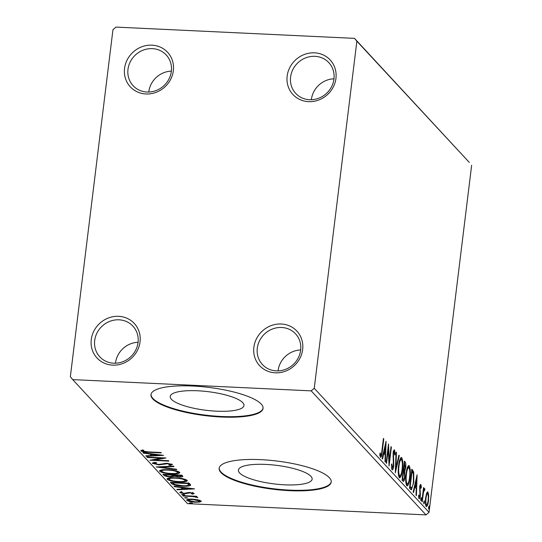 <?xml version="1.0" encoding="UTF-8"?>
<svg xmlns="http://www.w3.org/2000/svg" width="542" height="542" viewBox="0 0 542 542"><rect width="100%" height="100%" fill="white"/><g stroke="black" fill="none" stroke-linecap="round" stroke-linejoin="round"><path stroke-width="0.81" d="M308.561 101.645A25.406 23.563 -42.8 0 0 335.945 78.394A25.406 23.563 -42.8 0 0 314.556 52.838A25.406 23.563 -42.8 0 0 287.165 76.09A25.406 23.563 -42.8 0 0 308.561 101.645M314.936 56.321A22.588 20.948 137.2 0 1 328.852 62.676A22.588 20.948 137.2 0 1 331.528 86.808A22.588 20.948 137.2 0 1 309.611 99.708A22.588 20.948 137.2 0 1 295.702 93.36A22.588 20.948 137.2 0 1 293.019 69.227A22.588 20.948 137.2 0 1 314.936 56.321M145.954 93.969A25.406 23.563 -42.8 0 0 173.338 70.717A25.406 23.563 -42.8 0 0 151.95 45.162A25.406 23.563 -42.8 0 0 124.558 68.414A25.406 23.563 -42.8 0 0 145.954 93.969M152.329 48.645A22.588 20.948 137.2 0 1 166.245 54.999A22.588 20.948 137.2 0 1 168.921 79.132A22.588 20.948 137.2 0 1 147.004 92.032A22.588 20.948 137.2 0 1 133.095 85.683A22.588 20.948 137.2 0 1 130.412 61.551A22.588 20.948 137.2 0 1 152.329 48.645M112.661 365.132A25.406 23.563 -42.8 0 0 140.046 341.88A25.406 23.563 -42.8 0 0 118.651 316.325A25.406 23.563 -42.8 0 0 91.266 339.577A25.406 23.563 -42.8 0 0 112.661 365.132M119.037 319.814A22.588 20.948 137.2 0 1 132.946 326.162A22.588 20.948 137.2 0 1 135.629 350.295A22.588 20.948 137.2 0 1 113.712 363.201A22.588 20.948 137.2 0 1 99.796 356.846A22.588 20.948 137.2 0 1 97.12 332.713A22.588 20.948 137.2 0 1 119.037 319.814M275.268 372.808A25.406 23.563 -42.8 0 0 302.653 349.556A25.406 23.563 -42.8 0 0 281.257 324.001A25.406 23.563 -42.8 0 0 253.873 347.253A25.406 23.563 -42.8 0 0 275.268 372.808M281.644 327.49A22.588 20.948 137.2 0 1 295.553 333.838A22.588 20.948 137.2 0 1 298.236 357.971A22.588 20.948 137.2 0 1 276.318 370.87A22.588 20.948 137.2 0 1 262.403 364.522A22.588 20.948 137.2 0 1 259.726 340.39A22.588 20.948 137.2 0 1 281.644 327.49M197.654 390.775A37.154 9.363 -173 0 0 170.222 396.453A37.154 9.363 -173 0 0 216.536 411.182A37.154 9.363 -173 0 0 243.975 405.504A37.154 9.363 -173 0 0 197.654 390.775M265.81 464.419A37.154 9.363 -173 0 0 238.378 470.09A37.154 9.363 -173 0 0 284.692 484.819A37.154 9.363 -173 0 0 312.131 479.148A37.154 9.363 -173 0 0 265.81 464.419M260.837 459.657A56.463 14.234 -173 0 0 219.144 468.281A56.463 14.234 -173 0 0 289.536 490.666A56.463 14.234 -173 0 0 331.23 482.041A56.463 14.234 -173 0 0 260.837 459.657M219.185 468.01A56.463 14.234 -173 0 0 289.597 490.124A56.463 14.234 -173 0 0 331.25 481.77M192.681 386.019A56.463 14.234 -173 0 0 150.988 394.637A56.463 14.234 -173 0 0 221.38 417.022A56.463 14.234 -173 0 0 263.073 408.404A56.463 14.234 -173 0 0 192.681 386.019M151.035 394.373A56.463 14.234 -173 0 0 221.448 416.48A56.463 14.234 -173 0 0 263.094 408.126M112.96 29.681L70.345 376.771L72.723 379.61L311.21 390.87L314.252 388.289L356.873 41.199L354.495 38.36L116.002 27.1L112.96 29.681M354.495 38.36L469.277 162.39L356.873 41.199M426.629 493.254L427.95 492.082L428.715 495.49L428.485 500.828C428.011 504.771 427.245 506.641 426.188 506.438C425.334 504.588 425.158 501.696 425.646 497.766L426.629 493.254M427.631 491.899L427.286 492.048M426.527 506.628L426.188 506.438M424.359 490.131L423.444 492.522L422.225 501.885L421.839 501.465L423.546 487.597L423.932 488.01L423.681 490.056L424.63 488.491L424.867 489.284L424.501 490.564L424.271 490.09L423.187 490.036M420.714 486.188L420.05 489.013L420.368 495.612C420.104 497.847 419.664 498.891 419.061 498.742L418.499 496.005L418.878 494.961L419.23 496.994L419.975 495.266L419.711 487.305C419.955 485.259 420.348 484.311 420.897 484.46L421.398 487.238L421.026 488.179L420.714 486.188L419.542 486.093M410.707 489.44L409.542 488.179L411.873 469.196L413.742 471.994L413.77 482.265L411.385 489.839L410.707 489.44M402.076 480.11L404.407 461.127L405.118 461.892C405.863 462.861 406.053 464.846 405.694 467.848L404.725 471.377L404.928 477.082C404.535 480.212 403.919 481.581 403.079 481.194L402.076 480.11M403.417 481.384L403.079 481.194M395.314 472.8L396.033 452.082L396.453 452.536L395.911 468.254L398.898 455.178L399.318 455.632L395.314 472.8M386.554 463.342L386.168 462.922L388.499 443.945L389.278 460.815L391.012 446.655L391.399 447.075L389.068 466.052L388.289 449.223L386.554 463.342M379.935 455.355L380.728 455.388C381.317 454.962 381.697 453.525 381.866 451.073L383.418 438.444L383.804 438.864L382.225 451.682C381.961 455.294 381.378 457.184 380.491 457.34L379.813 454.128L380.186 452.875L380.836 455.449L379.752 455.402M314.252 388.289L429.04 512.319L471.655 165.229M386.053 441.296L385.396 462.089L384.976 461.635L385.206 454.995L383.797 453.471L382.537 458.999L382.117 458.539L386.053 441.296M391.527 467.834L392.279 467.868L393.377 465.415L393.106 453.383C393.397 450.91 393.878 449.758 394.549 449.921L395.118 454.182L394.678 455.023L394.298 451.865L393.499 453.722L393.763 465.856C393.404 468.694 392.842 470.029 392.069 469.846L391.453 464.48L391.88 463.857L392.442 467.963L391.358 467.915M394.298 451.865L393.086 451.737M398.594 465.693C399.23 460.246 400.281 457.577 401.737 457.692C402.923 460.3 403.167 464.325 402.469 469.772C401.825 475.219 400.775 477.854 399.318 477.678C398.153 475.07 397.909 471.079 398.594 465.693M401.337 457.475L401.737 457.692L400.911 457.651M399.739 477.915L399.318 477.678M406.06 473.762C406.696 468.315 407.747 465.653 409.203 465.761C410.389 468.369 410.633 472.394 409.935 477.848C409.298 483.295 408.248 485.93 406.785 485.747C405.619 483.139 405.382 479.148 406.06 473.762M408.803 465.544L409.203 465.761L408.377 465.72M407.205 485.984L406.785 485.747M417.089 474.833L416.432 495.618L416.012 495.164L416.242 488.525L414.833 487.001L413.566 492.529L413.146 492.075L417.089 474.833M420.782 498.803L421.297 497.57L421.425 499.5L420.91 500.733L420.782 498.803M423.742 502.007L424.257 500.774L424.386 502.698L423.871 503.938L423.742 502.007M428.573 507.224L429.088 505.991L429.217 507.922L428.702 509.155L428.573 507.224M201.17 501.032L199.923 502.048L195.371 502.217C191.448 502.041 188.602 501.418 186.821 500.354C186.685 499.358 188.596 498.958 192.539 499.155L197.83 499.792L201.326 501.377M186.902 499.677L186.821 500.354L186.658 499.981M182.681 495.632L196.55 496.282L196.936 496.702L194.896 496.608L197.85 497.441L192.545 496.56L183.074 496.045L182.681 495.632M197.85 497.441L197.667 497.732L197.715 497.339M196.008 497.468L196.136 496.831M194.117 493.403L192.884 494.114L191.468 493.816L192.437 493.349L190.195 492.861L184.517 493.721L179.693 492.651L180.777 491.879L182.281 492.183L181.353 492.685L184.056 493.301L189.741 492.441L194.185 493.566M192.606 492.36L192.505 492.773M181.435 491.479L181.353 492.685M171.557 483.606L170.384 482.346L189.354 483.24L190.628 485.32C189.307 486.099 186.672 486.364 182.722 486.12C177.309 485.923 173.582 485.083 171.557 483.606L171.577 482.4M182.6 475.937C183.216 476.757 182.037 477.096 179.056 476.967L174.551 476.262L170.493 476.892C167.356 476.743 165.161 476.228 163.921 475.361L162.918 474.27L181.888 475.171L182.844 476.432M156.157 466.967L173.521 466.127L173.941 466.581L160.771 467.218L176.38 469.216L176.8 469.67L156.157 466.967M147.404 457.509L147.017 457.089L165.988 457.983L154.348 460.029L168.494 460.7L168.88 461.113L149.91 460.219L161.516 458.173L147.404 457.509L147.451 457.109M140.974 450.504L140.913 450.998L142.153 450.077L143.806 450.355L142.851 451.086L148.278 451.892L160.899 452.489L161.286 452.909L148.474 452.306C145.188 452.306 142.661 451.872 140.913 450.998L140.805 450.741M142.946 450.212L142.851 451.086M72.723 379.61L187.505 503.64L425.998 514.9L311.21 390.87M163.542 455.341L146.245 456.256L145.825 455.802L151.387 455.531L149.978 454.006L143.379 453.159L142.959 452.706L163.542 455.341M152.546 463.017L152.485 463.505C152.349 462.895 153.352 462.55 155.507 462.482L156.78 462.868L154.402 463.566L158.318 464.474L167.132 463.295L172.458 464.474L170.215 465.368L168.745 464.989L170.506 464.379L167.6 463.715L158.684 464.894L152.377 463.241M154.477 462.34L154.402 463.566M179.646 472.245C179.808 473.627 177.139 474.175 171.638 473.884C166.245 473.661 162.275 472.807 159.734 471.337C159.619 469.975 162.268 469.433 167.688 469.711C173.067 469.934 177.058 470.781 179.646 472.245L179.863 472.726M159.843 470.456L159.734 471.337L159.531 470.856M187.119 480.314C187.275 481.696 184.605 482.244 179.111 481.96C173.711 481.73 169.748 480.876 167.2 479.406C167.085 478.044 169.734 477.502 175.154 477.78C180.533 478.003 184.524 478.85 187.119 480.314L187.336 480.801M167.309 478.525L167.2 479.406L166.997 478.925M194.571 488.877L177.275 489.785L176.855 489.331L182.417 489.06L181.008 487.536L174.416 486.696L173.996 486.242L194.571 488.877M184.7 494.792L181.543 494.643L182.796 494.372L184.734 494.88M187.661 497.996L184.504 497.847L185.764 497.57L187.695 498.078M192.491 503.213L189.327 503.064L190.588 502.793L192.525 503.294M429.04 512.319L425.998 514.9M142.831 450.653L141.543 450.246M152.634 454.867L151.462 454.921M146.299 455.775L146.245 456.256M150.845 453.715L151.523 454.447L151.387 455.531M150.026 453.613L149.978 454.006M143.427 452.766L143.379 453.159M153.169 455.443L158.996 455.158L152.085 454.277L153.169 455.443M159.043 454.765L158.996 455.158M152.133 453.884L152.085 454.277M154.429 459.359L154.348 460.029M161.563 457.78L161.516 458.173M171.753 464.074L170.595 464.257M170.296 464.718L170.215 465.368M167.647 463.322L167.6 463.715M165.452 463.288L165.378 463.85M164.07 463.437L163.969 464.277M158.731 464.487L158.684 464.894M154.375 463.18L153.169 462.78M160.832 466.743L160.771 467.218M179.544 472.143L177.844 472.61M171.685 473.491L171.638 473.884M161.509 471.154L159.992 470.368M161.651 469.914L161.665 471.411C163.704 472.604 166.902 473.288 171.258 473.471C175.615 473.694 177.769 473.261 177.722 472.17C175.622 470.984 172.403 470.307 168.081 470.124C163.745 469.9 161.604 470.334 161.665 471.411M177.823 471.296L177.871 472.522L178 471.357M168.128 469.731L168.081 470.124M182.403 475.72L180.906 475.896M179.104 476.56L179.056 476.967M174.632 475.598L174.551 476.262M174.443 475.415L172.912 475.788M170.54 476.493L170.493 476.892M165.459 475.009L164.111 474.331M164.05 474.325L163.921 475.361M172.634 474.243L172.891 475.978L172.302 475.117L165.249 474.785L165.689 475.259C166.272 475.923 167.742 476.33 170.107 476.479L172.891 475.978M181.001 475.131L180.865 476.215L180.33 475.497L174.246 475.205L178.636 476.547C180.411 476.628 181.109 476.425 180.73 475.93L180.832 475.117M180.378 475.097L180.33 475.497M174.3 474.812L174.246 475.205M172.349 474.717L172.302 475.117M173.02 474.894L172.891 475.944M165.296 474.386L165.249 474.785M187.01 480.212L185.31 480.679M179.158 481.56L179.111 481.96M168.982 479.223L167.464 478.437M169.118 477.983L169.138 479.48C171.177 480.673 174.368 481.357 178.725 481.54C183.081 481.763 185.235 481.33 185.188 480.239C183.088 479.06 179.876 478.376 175.547 478.193C171.211 477.969 169.077 478.403 169.138 479.48M185.296 479.365L185.337 480.598L185.466 479.426M175.594 477.8L175.547 478.193M190.459 484.473L188.663 484.927M182.769 485.72L182.722 486.12M173.426 483.593L171.685 482.522M188.182 482.753L188.799 483.816L188.63 485.015L187.796 483.566L172.722 482.854L174.653 484.44L182.342 485.7C185.581 485.91 187.681 485.679 188.63 485.015M187.85 483.166L187.796 483.566M172.769 482.455L172.722 482.854M183.663 488.396L182.491 488.457M177.336 489.311L177.275 489.785M181.882 487.251L182.552 487.976L182.417 489.06M181.055 487.143L181.008 487.536M174.463 486.296L174.416 486.696M184.199 488.979L190.032 488.694L183.121 487.807L184.199 488.979M190.079 488.301L190.032 488.694M183.169 487.414L183.121 487.807M193.277 492.976L192.884 494.114M193.02 493.03L192.539 492.929M190.242 492.468L190.195 492.861M189.09 492.421L189.029 492.902M186.651 492.732L186.529 493.687M184.565 493.315L184.517 493.721M181.346 492.197L180.466 491.94M183.521 494.439L183.44 495.07M194.944 496.208L194.896 496.608M192.606 496.099L192.545 496.56M183.121 495.652L183.074 496.045M186.482 497.637L186.407 498.267M200.845 500.767L200.059 500.957L199.923 502.048M200.059 500.957L199.585 501.032M195.425 501.817L195.371 502.217M188.433 500.036L187.261 499.521M194.978 501.797C197.932 501.953 199.429 501.668 199.47 500.95L192.911 499.575C189.964 499.412 188.494 499.704 188.521 500.429L194.978 501.797M199.7 500.09L199.564 501.174L199.558 500.225M188.548 499.107L188.521 500.429M192.966 499.182L192.911 499.575M191.312 502.854L191.231 503.484M383.37 438.844L383.804 438.864M380.592 455.436L380.213 456.777M379.874 454.813L380.511 454.84M384.637 452.841L384.583 454.318M383.282 453.444L383.797 453.471M383.58 452.143L384.197 452.821L385.281 452.868L385.525 445.91L384.203 451.703L385.281 452.868M385.01 445.89L385.525 445.91M383.682 451.676L384.203 451.703M388.77 460.788L389.278 460.815M390.965 447.055L391.399 447.075M387.855 449.203L388.289 449.223M393.749 450.497L393.946 451.777M394.657 454.162L395.118 454.182M393.072 453.701L393.499 453.722M392.95 456.405L393.431 456.425M393.119 458.803L393.675 458.83M393.316 465.835L393.763 465.856M392.286 467.956L391.805 469.345M396.019 452.516L396.453 452.536M395.47 468.234L395.911 468.254M398.797 455.605L399.318 455.632M400.768 457.794L401.412 459.562M402.028 469.751L402.469 469.772M400.084 475.856L399.217 477.556M398.573 475.774L399.542 475.72C400.721 475.883 401.568 473.762 402.083 469.352C402.631 465.029 402.449 461.798 401.514 459.657L399.894 459.494M398.553 475.673L399.542 475.72C398.621 473.606 398.431 470.402 398.98 466.1L398.546 466.079M401.514 459.657C400.335 459.575 399.495 461.723 398.98 466.1M404.278 462.17L404.711 463.667M405.253 467.827L405.694 467.848M404.19 470.043L403.641 471.323L404.725 471.377M403.641 471.323L403.749 471.716M404.481 477.062L404.928 477.082M403.431 479.338L402.835 480.93M402.191 479.135L403.14 479.053C403.749 479.751 404.217 478.959 404.535 476.669L404.346 472.624L403.566 471.52L402.699 478.579L403.14 479.053L402.211 479.013M403.316 470.002L404.407 470.049L404 469.785C404.576 470.429 405.009 469.657 405.301 467.461L404.549 463.491L404 469.785L403.343 469.758M404.115 463.471L404.549 463.491M403.37 469.555L403.804 469.575M403.133 471.499L403.566 471.52M402.266 478.559L402.699 478.579M408.241 465.863L408.878 467.631M409.495 477.827L409.935 477.848M407.55 483.925L406.69 485.625M406.046 483.843L407.008 483.789C408.194 483.952 409.041 481.831 409.549 477.421C410.104 473.098 409.915 469.867 408.98 467.726L407.367 467.563M406.026 483.742L407.008 483.789C406.087 481.675 405.904 478.471 406.453 474.169L406.019 474.148M408.98 467.726C407.808 467.644 406.961 469.792 406.453 474.169M411.547 469.968L412.658 471.94L413.742 471.994M412.658 471.94L412.787 472.475M413.329 482.244L413.77 482.265M411.608 487.753L410.802 489.528M409.501 487.048L410.592 487.678M412.022 471.56L410.165 486.648L411.676 487.732C412.496 486.831 413.065 484.866 413.383 481.845L413.322 473.566L411.588 471.54M409.732 486.628L410.165 486.648M410.443 487.712L411.676 487.732M415.667 486.37L415.619 487.847M414.312 486.98L414.833 487.001M414.61 485.679L415.233 486.35L416.317 486.398L416.561 479.446L415.233 485.232L416.317 486.398M416.039 479.419L416.561 479.446M414.718 485.212L415.233 485.232M420.118 485.273L420.233 486.12M420.965 487.217L421.398 487.238M419.677 487.631L420.111 487.651M419.583 488.986L420.05 489.013M420.009 493.308L420.511 493.335M419.928 495.591L420.368 495.612M419.041 497.041L418.749 498.044M420.728 499.467L421.425 499.5M423.492 487.99L423.932 488.01M423.241 490.036L423.681 490.056M423.939 489.243L424.867 489.284M422.943 492.502L423.444 492.522M423.688 502.671L424.386 502.698M427.069 492.326L427.455 493.66M428.214 495.469L428.715 495.49M428.044 500.808L428.485 500.828M426.561 504.859L425.992 506.16M425.572 504.697L426.398 504.738C427.184 504.819 427.753 503.382 428.092 500.422C428.471 497.495 428.356 495.286 427.74 493.782L426.446 493.613M425.599 498.179L426.032 498.2C425.653 501.113 425.775 503.294 426.398 504.738L425.531 504.812M427.74 493.782C426.947 493.762 426.378 495.232 426.032 498.2M428.519 507.888L429.217 507.922M278.073 370.884A22.588 20.948 137.2 0 1 300.688 349.956M115.466 363.208A22.588 20.948 137.2 0 1 138.081 342.28M148.765 92.045A22.588 20.948 137.2 0 1 171.38 71.117M311.372 99.721A22.588 20.948 137.2 0 1 333.987 78.793M148.522 451.906L148.474 452.306M172.573 474.731L172.498 475.327M188.135 483.179L188.054 483.837M188.088 492.441L187.986 493.247M187.776 495.869L187.728 496.269M381.792 451.662L382.225 451.682M404.318 461.859L405.118 461.892M411.778 469.975L412.631 470.016M409.677 487.055L410.585 487.095M419.65 490.828L420.26 490.856M422.367 497.204L422.801 497.224M142.797 450.944L142.925 449.86M196.109 497.353L196.238 496.269"/></g></svg>
